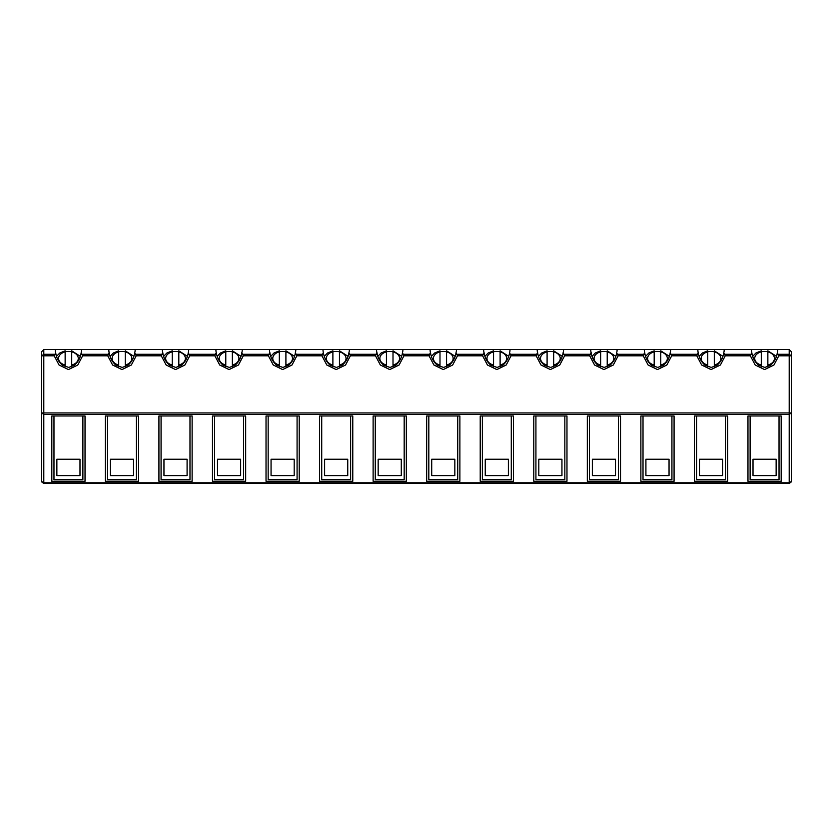 <?xml version="1.0" encoding="UTF-8"?>
<svg xmlns="http://www.w3.org/2000/svg" width="833" height="833" viewBox="0 0 833 833"><rect width="100%" height="100%" fill="white"/><g stroke="black" fill="none" stroke-linecap="round" stroke-linejoin="round"><path stroke-width="1.25" d="M41.65 355.806L41.65 481.297L43.795 483.442L789.205 483.442L791.35 481.297L791.35 351.703L791.35 355.806L789.205 355.806L789.205 412.939L791.35 412.939L789.205 414.449L789.205 482.807L43.795 482.807L43.795 414.449L789.205 414.449L789.205 412.939L43.795 412.939L43.795 414.449L41.65 412.939L43.795 412.939L43.795 355.806L54.197 355.806L59.049 365.01L68.421 369.571L77.802 365.01L82.654 355.806L81.155 352.776C80.468 357.711 78.187 361.886 74.335 365.323L68.702 367.426L62.558 365.354C58.674 361.928 56.384 357.732 55.696 352.776L55.613 352.432A13.141 9.298 180 0 1 55.28 350.37A13.141 9.298 180 0 1 55.332 349.558L43.795 349.558L41.65 351.703L41.65 355.806L41.65 351.703L43.795 349.558L43.795 355.806L41.65 355.806L43.795 354.285L55.363 354.285L55.613 352.432M674.074 481.297L640.879 481.297L640.879 415.969L674.074 415.969L674.074 481.297M587.327 415.969L620.523 415.969L620.523 481.297L587.327 481.297L587.327 415.969M566.971 415.969L566.971 481.297L533.776 481.297L533.776 415.969L566.971 415.969M480.224 415.969L513.43 415.969L513.43 481.297L480.224 481.297L480.224 415.969M212.477 481.297L212.477 415.969L245.673 415.969L245.673 481.297L212.477 481.297M266.029 481.297L266.029 415.969L299.224 415.969L299.224 481.297L266.029 481.297M352.776 415.969L352.776 481.297L319.57 481.297L319.57 415.969L352.776 415.969M373.122 481.297L373.122 415.969L406.327 415.969L406.327 481.297L373.122 481.297M459.878 481.297L426.673 481.297L426.673 415.969L459.878 415.969L459.878 481.297M727.625 481.297L694.42 481.297L694.42 415.969L727.625 415.969L727.625 481.297M192.121 415.969L192.121 481.297L158.926 481.297L158.926 415.969L192.121 415.969M138.58 481.297L105.374 481.297L105.374 415.969L138.58 415.969L138.58 481.297M85.028 415.969L85.028 481.297L51.823 481.297L51.823 415.969L85.028 415.969M781.177 415.969L781.177 481.297L747.972 481.297L747.972 415.969L781.177 415.969M789.205 483.442L791.246 481.943M41.754 481.943L43.795 483.442M82.654 355.806L107.749 355.806L112.601 365.01L121.972 369.571L131.343 365.01L136.206 355.806L161.29 355.806L166.152 365.01L175.524 369.571L184.895 365.01L189.757 355.806L214.841 355.806L219.704 365.01L229.075 369.571L238.446 365.01L243.309 355.806L268.393 355.806L273.255 365.01L282.626 369.571L291.998 365.01L296.86 355.806L321.944 355.806L326.807 365.01L336.178 369.571L345.549 365.01L350.401 355.806L375.496 355.806L380.348 365.01L389.729 369.571L399.101 365.01L403.953 355.806L429.047 355.806L433.899 365.01L443.271 369.571L452.652 365.01L457.504 355.806L482.599 355.806L487.451 365.01L496.822 369.571L506.193 365.01L511.056 355.806L536.14 355.806L541.002 365.01L550.374 369.571L559.745 365.01L564.607 355.806L589.691 355.806L594.554 365.01L603.925 369.571L613.296 365.01L618.159 355.806L643.243 355.806L648.105 365.01L657.476 369.571L666.848 365.01L671.71 355.806L696.794 355.806L701.657 365.01L711.028 369.571L720.399 365.01L725.251 355.806L750.346 355.806L755.198 365.01L764.579 369.571L773.951 365.01L778.803 355.806L777.637 354.285L789.205 354.285L791.35 355.806M791.35 351.703L789.205 349.558L791.35 351.703M643.014 415.969L643.014 479.693L671.929 479.693L671.929 415.969M645.908 459.243L645.908 475.601L669.045 475.601L669.045 459.243L645.908 459.243L645.908 475.601M669.045 475.601L669.045 459.243M589.462 415.969L589.462 479.693L618.388 479.693L618.388 415.969M592.357 459.243L592.357 475.601L615.493 475.601L615.493 459.243L592.357 459.243L592.357 475.601M615.493 475.601L615.493 459.243M561.942 475.601L561.942 459.243L538.805 459.243L538.805 475.601L561.942 475.601L561.942 459.243M535.921 415.969L535.921 479.693L564.836 479.693L564.836 415.969M538.805 475.601L538.805 459.243M482.369 415.969L482.369 479.693L511.285 479.693L511.285 415.969M485.254 459.243L485.254 475.601L508.39 475.601L508.39 459.243L485.254 459.243L485.254 475.601M508.39 475.601L508.39 459.243M240.643 475.601L240.643 459.243L217.507 459.243L217.507 475.601L240.643 475.601L240.643 459.243M214.612 415.969L214.612 479.693L243.538 479.693L243.538 415.969M217.507 475.601L217.507 459.243M294.195 475.601L294.195 459.243L271.058 459.243L271.058 475.601L294.195 475.601L294.195 459.243M268.164 415.969L268.164 479.693L297.079 479.693L297.079 415.969M271.058 475.601L271.058 459.243M321.715 415.969L321.715 479.693L350.631 479.693L350.631 415.969M324.61 459.243L324.61 475.601L347.746 475.601L347.746 459.243L324.61 459.243L324.61 475.601M347.746 475.601L347.746 459.243M401.287 459.243L378.161 459.243L378.161 475.601L401.287 475.601L401.287 459.243L401.287 475.601M375.267 415.969L375.267 479.693L404.182 479.693L404.182 415.969M378.161 475.601L378.161 459.243M428.818 415.969L428.818 479.693L457.734 479.693L457.734 415.969M431.713 459.243L431.713 475.601L454.839 475.601L454.839 459.243L431.713 459.243L431.713 475.601M454.839 475.601L454.839 459.243M722.596 459.243L699.46 459.243L699.46 475.601L722.596 475.601L722.596 459.243L722.596 475.601M696.565 415.969L696.565 479.693L725.481 479.693L725.481 415.969M699.46 475.601L699.46 459.243M187.092 459.243L163.955 459.243L163.955 475.601L187.092 475.601L187.092 459.243L187.092 475.601M161.071 415.969L161.071 479.693L189.986 479.693L189.986 415.969M163.955 475.601L163.955 459.243M107.519 415.969L107.519 479.693L136.435 479.693L136.435 415.969M110.404 459.243L110.404 475.601L133.54 475.601L133.54 459.243L110.404 459.243L110.404 475.601M133.54 475.601L133.54 459.243M53.968 415.969L53.968 479.693L82.883 479.693L82.883 415.969M56.863 459.243L56.863 475.601L56.863 459.243L79.989 459.243L79.989 475.601L79.989 459.243M56.863 475.601L79.989 475.601M750.116 415.969L750.116 479.693L779.032 479.693L779.032 415.969M753.011 459.243L753.011 475.601L776.137 475.601L776.137 459.243L753.011 459.243L753.011 475.601M776.137 475.601L776.137 459.243M777.637 354.285L777.387 352.432A13.141 9.298 180 0 0 777.72 350.37A13.141 9.298 180 0 0 777.668 349.558L789.205 349.558L789.205 355.806L778.803 355.806M750.346 355.806L751.845 352.776C752.543 357.732 754.823 361.928 758.707 365.354L764.85 367.426L770.483 365.323C774.336 361.886 776.616 357.711 777.304 352.776L777.387 352.432M777.668 349.558L55.332 349.558M54.197 355.806L55.363 354.285M725.251 355.806L723.752 352.776C723.065 357.711 720.795 361.886 716.942 365.323L711.299 367.426L705.166 365.354C701.282 361.928 698.991 357.732 698.293 352.776L698.21 352.432A13.141 9.298 180 0 1 697.877 350.37A13.141 9.298 180 0 1 697.929 349.558M696.794 355.806L698.21 352.432M107.749 355.806L109.165 352.432A13.141 9.298 180 0 1 108.831 350.37A13.141 9.298 180 0 1 108.884 349.558M671.71 355.806L670.201 352.776C669.513 357.711 667.243 361.886 663.391 365.323L657.747 367.426L651.614 365.354C647.73 361.928 645.44 357.732 644.742 352.776L644.659 352.432A13.141 9.298 180 0 1 644.336 350.37A13.141 9.298 180 0 1 644.378 349.558M136.206 355.806L134.707 352.776C134.009 357.711 131.739 361.886 127.886 365.323L122.253 367.426L116.11 365.354C112.226 361.928 109.935 357.732 109.248 352.776L109.165 352.432M643.243 355.806L644.659 352.432M161.29 355.806L162.716 352.432A13.141 9.298 180 0 1 162.383 350.37A13.141 9.298 180 0 1 162.435 349.558M618.159 355.806L616.659 352.776C615.962 357.711 613.692 361.886 609.839 365.323L604.206 367.426L598.063 365.354C594.179 361.928 591.888 357.732 591.191 352.776L591.107 352.432A13.141 9.298 180 0 1 590.784 350.37A13.141 9.298 180 0 1 590.826 349.558M189.757 355.806L188.258 352.776C187.56 357.711 185.29 361.886 181.438 365.323L175.805 367.426L169.661 365.354C165.777 361.928 163.487 357.732 162.799 352.776L162.716 352.432M589.691 355.806L591.107 352.432M214.841 355.806L216.257 352.432A13.141 9.298 180 0 1 215.934 350.37A13.141 9.298 180 0 1 215.976 349.558M564.607 355.806L563.108 352.776C562.41 357.711 560.14 361.886 556.288 365.323L550.655 367.426L544.511 365.354C540.627 361.928 538.337 357.732 537.649 352.776L537.566 352.432A13.141 9.298 180 0 1 537.233 350.37A13.141 9.298 180 0 1 537.285 349.558M243.309 355.806L241.809 352.776C241.112 357.711 238.842 361.886 234.989 365.323L229.356 367.426L223.213 365.354C219.329 361.928 217.038 357.732 216.341 352.776L216.257 352.432M536.14 355.806L537.566 352.432M268.393 355.806L269.809 352.432A13.141 9.298 180 0 1 269.486 350.37A13.141 9.298 180 0 1 269.528 349.558M511.056 355.806L509.557 352.776C508.859 357.711 506.589 361.886 502.736 365.323L497.103 367.426L490.96 365.354C487.076 361.928 484.785 357.732 484.098 352.776L484.015 352.432A13.141 9.298 180 0 1 483.681 350.37A13.141 9.298 180 0 1 483.734 349.558M296.86 355.806L295.351 352.776C294.663 357.711 292.393 361.886 288.541 365.323L282.897 367.426L276.764 365.354C272.88 361.928 270.59 357.732 269.892 352.776L269.809 352.432M482.599 355.806L484.015 352.432M321.944 355.806L323.36 352.432A13.141 9.298 180 0 1 323.027 350.37A13.141 9.298 180 0 1 323.079 349.558M457.504 355.806L456.005 352.776C455.318 357.711 453.037 361.886 449.185 365.323L443.552 367.426L437.408 365.354C433.524 361.928 431.234 357.732 430.546 352.776L430.463 352.432A13.141 9.298 180 0 1 430.13 350.37A13.141 9.298 180 0 1 430.182 349.558M350.401 355.806L348.902 352.776C348.215 357.711 345.945 361.886 342.092 365.323L336.449 367.426L330.316 365.354C326.432 361.928 324.141 357.732 323.443 352.776L323.36 352.432M429.047 355.806L430.463 352.432M375.496 355.806L376.912 352.432A13.141 9.298 180 0 1 376.578 350.37A13.141 9.298 180 0 1 376.631 349.558M403.953 355.806L402.454 352.776C401.766 357.711 399.486 361.886 395.633 365.323L390 367.426L383.857 365.354C379.973 361.928 377.693 357.732 376.995 352.776L376.912 352.432M751.762 352.432A13.141 9.298 180 0 1 751.428 350.37A13.141 9.298 180 0 1 751.481 349.558M767.859 366.801L767.859 365.021A9.861 6.966 0 0 0 774.43 358.44A9.861 6.966 0 0 0 767.859 351.87L767.859 351.765A13.141 9.298 0 0 0 761.289 351.765L761.289 351.87A9.861 6.966 0 0 0 754.719 358.44A9.861 6.966 0 0 0 761.289 365.021L761.289 351.87M81.519 349.558A13.141 9.298 180 0 1 81.572 350.37A13.141 9.298 180 0 1 81.238 352.432M71.711 366.801L71.711 365.021A9.861 6.966 0 0 0 78.281 358.44A9.861 6.966 0 0 0 71.711 351.87L71.711 351.765A13.141 9.298 0 0 0 65.141 351.765L65.141 351.87A9.861 6.966 0 0 0 58.57 358.44A9.861 6.966 0 0 0 65.141 365.021L65.141 351.87M724.116 349.558A13.141 9.298 180 0 1 724.169 350.37A13.141 9.298 180 0 1 723.835 352.432M714.308 366.801L714.308 365.021A9.861 6.966 0 0 0 720.878 358.44A9.861 6.966 0 0 0 714.308 351.87L714.308 351.765A13.141 9.298 0 0 0 707.738 351.765L707.738 351.87A9.861 6.966 0 0 0 701.167 358.44A9.861 6.966 0 0 0 707.738 365.021L707.738 351.87M135.071 349.558A13.141 9.298 180 0 1 135.123 350.37A13.141 9.298 180 0 1 134.79 352.432M125.262 366.801L125.262 365.021A9.861 6.966 0 0 0 131.833 358.44A9.861 6.966 0 0 0 125.262 351.87L125.262 351.765A13.141 9.298 0 0 0 118.692 351.765L118.692 351.87A9.861 6.966 0 0 0 112.122 358.44A9.861 6.966 0 0 0 118.692 365.021L118.692 351.87M670.565 349.558A13.141 9.298 180 0 1 670.617 350.37A13.141 9.298 180 0 1 670.284 352.432M660.756 366.801L660.756 365.021A9.861 6.966 0 0 0 667.337 358.44A9.861 6.966 0 0 0 660.756 351.87L660.756 351.765A13.141 9.298 0 0 0 654.186 351.765L654.186 351.87A9.861 6.966 0 0 0 647.616 358.44A9.861 6.966 0 0 0 654.186 365.021L654.186 351.87M188.622 349.558A13.141 9.298 180 0 1 188.664 350.37A13.141 9.298 180 0 1 188.341 352.432M178.814 366.801L178.814 365.021A9.861 6.966 0 0 0 185.384 358.44A9.861 6.966 0 0 0 178.814 351.87L178.814 351.765A13.141 9.298 0 0 0 172.244 351.765L172.244 351.87A9.861 6.966 0 0 0 165.663 358.44A9.861 6.966 0 0 0 172.244 365.021L172.244 351.87M617.024 349.558A13.141 9.298 180 0 1 617.066 350.37A13.141 9.298 180 0 1 616.743 352.432M607.215 366.801L607.215 365.021A9.861 6.966 0 0 0 613.786 358.44A9.861 6.966 0 0 0 607.215 351.87L607.215 351.765A13.141 9.298 0 0 0 600.635 351.765L600.635 351.87A9.861 6.966 0 0 0 594.064 358.44A9.861 6.966 0 0 0 600.635 365.021L600.635 351.87M242.174 349.558A13.141 9.298 180 0 1 242.216 350.37A13.141 9.298 180 0 1 241.893 352.432M232.365 366.801L232.365 365.021A9.861 6.966 0 0 0 238.936 358.44A9.861 6.966 0 0 0 232.365 351.87L232.365 351.765A13.141 9.298 0 0 0 225.785 351.765L225.785 351.87A9.861 6.966 0 0 0 219.214 358.44A9.861 6.966 0 0 0 225.785 365.021L225.785 351.87M563.472 349.558A13.141 9.298 180 0 1 563.514 350.37A13.141 9.298 180 0 1 563.191 352.432M553.664 366.801L553.664 365.021A9.861 6.966 0 0 0 560.234 358.44A9.861 6.966 0 0 0 553.664 351.87L553.664 351.765A13.141 9.298 0 0 0 547.094 351.765L547.094 351.87A9.861 6.966 0 0 0 540.513 358.44A9.861 6.966 0 0 0 547.094 365.021L547.094 351.87M295.715 349.558A13.141 9.298 180 0 1 295.767 350.37A13.141 9.298 180 0 1 295.434 352.432M285.906 366.801L285.906 365.021A9.861 6.966 0 0 0 292.487 358.44A9.861 6.966 0 0 0 285.906 351.87L285.906 351.765A13.141 9.298 0 0 0 279.336 351.765L279.336 351.87A9.861 6.966 0 0 0 272.766 358.44A9.861 6.966 0 0 0 279.336 365.021L279.336 351.87M509.921 349.558A13.141 9.298 180 0 1 509.973 350.37A13.141 9.298 180 0 1 509.64 352.432M500.112 366.801L500.112 365.021A9.861 6.966 0 0 0 506.683 358.44A9.861 6.966 0 0 0 500.112 351.87L500.112 351.765A13.141 9.298 0 0 0 493.542 351.765L493.542 351.87A9.861 6.966 0 0 0 486.972 358.44A9.861 6.966 0 0 0 493.542 365.021L493.542 351.87M349.266 349.558A13.141 9.298 180 0 1 349.319 350.37A13.141 9.298 180 0 1 348.985 352.432M339.458 366.801L339.458 365.021A9.861 6.966 0 0 0 346.028 358.44A9.861 6.966 0 0 0 339.458 351.87L339.458 351.765A13.141 9.298 0 0 0 332.888 351.765L332.888 351.87A9.861 6.966 0 0 0 326.317 358.44A9.861 6.966 0 0 0 332.888 365.021L332.888 351.87M456.369 349.558A13.141 9.298 180 0 1 456.422 350.37A13.141 9.298 180 0 1 456.088 352.432M446.561 366.801L446.561 365.021A9.861 6.966 0 0 0 453.131 358.44A9.861 6.966 0 0 0 446.561 351.87L446.561 351.765A13.141 9.298 0 0 0 439.991 351.765L439.991 351.87A9.861 6.966 0 0 0 433.42 358.44A9.861 6.966 0 0 0 439.991 365.021L439.991 351.87M402.818 349.558A13.141 9.298 180 0 1 402.87 350.37A13.141 9.298 180 0 1 402.537 352.432M393.009 366.801L393.009 365.021A9.861 6.966 0 0 0 399.58 358.44A9.861 6.966 0 0 0 393.009 351.87L393.009 351.765A13.141 9.298 0 0 0 386.439 351.765L386.439 351.87A9.861 6.966 0 0 0 379.869 358.44A9.861 6.966 0 0 0 386.439 365.021L386.439 351.87M761.289 366.801L761.289 365.021M65.141 366.801L65.141 365.021M707.738 366.801L707.738 365.021M118.692 366.801L118.692 365.021M654.186 366.801L654.186 365.021M172.244 366.801L172.244 365.021M600.635 366.801L600.635 365.021M225.785 366.801L225.785 365.021M547.094 366.801L547.094 365.021M279.336 366.801L279.336 365.021M493.542 366.801L493.542 365.021M332.888 366.801L332.888 365.021M439.991 366.801L439.991 365.021M386.439 366.801L386.439 365.021M767.859 351.87L767.859 365.021M71.711 351.87L71.711 365.021M714.308 351.87L714.308 365.021M125.262 351.87L125.262 365.021M660.756 351.87L660.756 365.021M178.814 351.87L178.814 365.021M607.215 351.87L607.215 365.021M232.365 351.87L232.365 365.021M553.664 351.87L553.664 365.021M285.906 351.87L285.906 365.021M500.112 351.87L500.112 365.021M339.458 351.87L339.458 365.021M446.561 351.87L446.561 365.021M393.009 351.87L393.009 365.021M724.085 354.285L751.512 354.285M81.488 354.285L108.915 354.285M670.534 354.285L697.96 354.285M135.04 354.285L162.466 354.285M616.982 354.285L644.419 354.285M188.581 354.285L216.018 354.285M563.431 354.285L590.868 354.285M242.132 354.285L269.569 354.285M509.89 354.285L537.316 354.285M295.684 354.285L323.11 354.285M456.338 354.285L483.765 354.285M349.235 354.285L376.662 354.285M402.787 354.285L430.213 354.285M776.439 356.295L767.859 350.828M761.289 350.828L755.958 352.984L752.72 356.295M80.28 356.295L71.711 350.828M65.141 350.828L59.809 352.984L56.561 356.295M722.888 356.295L714.308 350.828M707.738 350.828L702.406 352.984L699.168 356.295M133.832 356.295L125.262 350.828M118.692 350.828L113.361 352.984L110.112 356.295M669.336 356.295L660.756 350.828M654.186 350.828L648.855 352.984L645.617 356.295M187.383 356.295L178.814 350.828M172.244 350.828L166.912 352.984L163.664 356.295M615.785 356.295L607.215 350.828M600.635 350.828L595.303 352.984L592.065 356.295M240.935 356.295L232.365 350.828M225.785 350.828L220.453 352.984L217.215 356.295M562.233 356.295L553.664 350.828M547.094 350.828L541.762 352.984L538.514 356.295M294.486 356.295L285.906 350.828M279.336 350.828L274.005 352.984L270.767 356.295M508.682 356.295L500.112 350.828M493.542 350.828L488.211 352.984L484.962 356.295M348.038 356.295L339.458 350.828M332.888 350.828L327.556 352.984L324.318 356.295M455.13 356.295L446.561 350.828M439.991 350.828L434.659 352.984L431.411 356.295M401.589 356.295L393.009 350.828M386.439 350.828L381.108 352.984L377.87 356.295"/></g></svg>
